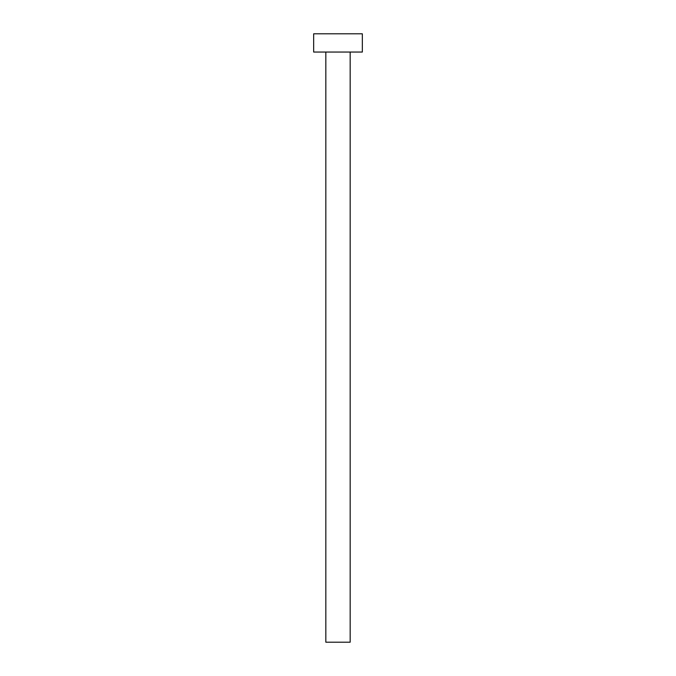 <?xml version="1.0" encoding="UTF-8"?>
<svg xmlns="http://www.w3.org/2000/svg" width="676" height="676" viewBox="0 0 676 676"><rect width="100%" height="100%" fill="white"/><g stroke="black" fill="none" stroke-linecap="round" stroke-linejoin="round"><path stroke-width="0.51" stroke-dasharray="3.38 2.54" d="M350.168 52.052L313.664 52.052L350.168 52.052M313.664 33.8L362.336 33.8L313.664 33.8M350.168 642.2L325.832 642.2L350.168 642.2"/><path stroke-width="1.01" d="M325.832 52.052L325.832 642.2L350.168 642.2L350.168 52.052L350.168 642.2L325.832 642.2L325.832 52.052M313.664 33.8L313.664 52.052L362.336 52.052L362.336 33.8L313.664 33.8L313.664 52.052L362.336 52.052L362.336 33.8L313.664 33.8"/></g></svg>
